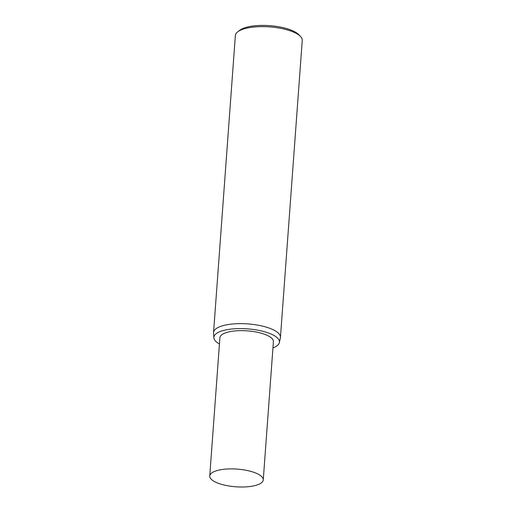 <?xml version="1.0" encoding="UTF-8"?>
<svg xmlns="http://www.w3.org/2000/svg" width="512" height="512" viewBox="0 0 512 512"><rect width="100%" height="100%" fill="white"/><g stroke="black" fill="none" stroke-linecap="round" stroke-linejoin="round"><path stroke-width="0.77" d="M219.437 343.994A32.87 10.867 4.2 0 1 213.869 337.792L213.555 333.024A33.536 11.085 4.2 0 1 213.555 332.512L235.366 35.488A33.536 11.085 4.2 0 1 237.773 31.776L239.77 30.253A31.52 10.419 4.2 0 1 281.786 27.36A31.52 10.419 4.2 0 1 298.662 34.579L300.422 36.378A33.536 11.085 4.2 0 1 302.253 40.403L280.442 337.421A33.536 11.085 4.2 0 1 280.371 337.926L279.366 342.605A32.87 10.867 4.2 0 1 272.947 347.923M237.773 31.776A33.536 11.085 4.2 0 1 282.464 28.698A33.536 11.085 4.2 0 1 300.422 36.378M213.555 332.512A33.536 11.085 4.2 0 1 260.653 325.715A33.536 11.085 4.2 0 1 280.442 337.421M213.869 337.792A32.87 10.867 4.2 0 1 260.038 330.63A32.87 10.867 4.2 0 1 279.366 342.605M225.574 485.35A26.829 8.864 4.2 0 1 209.747 475.987A26.829 8.864 4.2 0 1 247.424 470.554A26.829 8.864 4.2 0 1 263.258 479.917A26.829 8.864 4.2 0 1 225.574 485.35M209.747 475.987L219.898 337.734A26.829 8.864 4.2 0 1 257.574 332.301A26.829 8.864 4.2 0 1 273.408 341.664L263.258 479.917"/></g></svg>

